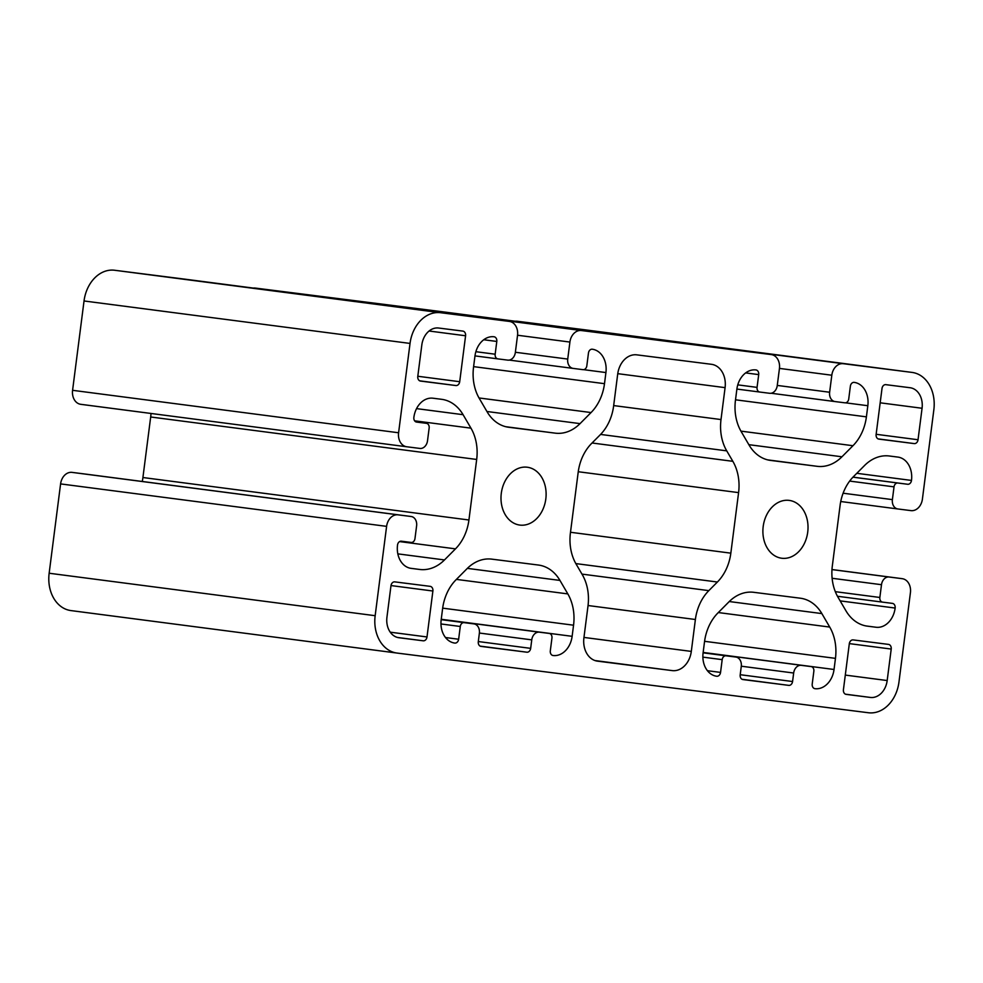 <?xml version="1.0" encoding="UTF-8"?>
<svg xmlns="http://www.w3.org/2000/svg" width="983" height="983" viewBox="0 0 983 983"><rect width="100%" height="100%" fill="white"/><g stroke="black" fill="none" stroke-linecap="round" stroke-linejoin="round"><path stroke-width="1.47" d="M831.815 375.223A12.865 9.904 -82.6 0 1 843.267 363.698L912.015 372.41A34.307 26.394 -82.6 0 1 912.089 372.422A34.307 26.394 -82.6 0 1 933.85 409.764L922.41 499.094A12.865 9.904 -82.6 0 1 910.946 510.619L897.848 508.961A8.577 6.598 -82.6 0 1 897.835 508.961A8.577 6.598 -82.6 0 1 892.392 499.622L894.026 486.855A4.288 3.305 -82.6 0 1 897.848 483.022L907.665 484.263A4.288 3.305 97.4 0 0 911.487 480.429A21.442 16.502 97.4 0 0 897.884 457.083A21.442 16.502 97.4 0 0 897.848 457.083L889.283 455.989A42.896 33.004 97.4 0 0 864.536 465.524L853.527 476.595A42.896 33.004 97.4 0 0 840.084 505.471L832.318 566.011A42.896 33.004 97.4 0 0 838.057 597.308L845.933 610.775A42.896 33.004 97.4 0 0 867.399 626.159A42.896 33.004 97.4 0 0 867.485 626.159L876.05 627.252A21.442 16.502 97.4 0 0 895.144 608.047A4.288 3.305 97.4 0 0 892.417 603.378L882.587 602.137A4.288 3.305 -82.6 0 1 879.859 597.467L881.493 584.701A8.577 6.598 -82.6 0 1 889.136 577.021L902.234 578.68A12.865 9.904 -82.6 0 1 902.259 578.692A12.865 9.904 -82.6 0 1 910.418 592.688L898.966 682.03A34.307 26.394 -82.6 0 1 868.419 712.749L396.985 653.056A34.307 26.394 -82.6 0 1 396.923 653.044A34.307 26.394 -82.6 0 1 375.162 615.702L386.602 526.36A12.865 9.904 -82.6 0 1 398.066 514.846L411.152 516.505A8.577 6.598 -82.6 0 1 411.177 516.505A8.577 6.598 -82.6 0 1 416.608 525.844L414.973 538.598A4.288 3.305 -82.6 0 1 411.164 542.444L401.334 541.191A4.288 3.305 97.4 0 0 397.525 545.037A21.442 16.502 97.4 0 0 411.115 568.371L419.729 569.464A42.896 33.004 97.4 0 0 444.476 559.941L455.485 548.858A42.896 33.004 97.4 0 0 468.928 519.995L476.681 459.454A42.896 33.004 97.4 0 0 470.955 428.158L463.079 414.691A42.896 33.004 97.4 0 0 441.613 399.307A42.896 33.004 97.4 0 0 441.527 399.295L432.962 398.213A21.442 16.502 97.4 0 0 413.868 417.406A4.288 3.305 97.4 0 0 416.583 422.076L426.413 423.317A4.288 3.305 -82.6 0 1 426.425 423.329A4.288 3.305 -82.6 0 1 429.153 427.986L427.519 440.753A8.577 6.598 -82.6 0 1 419.876 448.432L406.778 446.774A12.865 9.904 -82.6 0 1 406.753 446.774A12.865 9.904 -82.6 0 1 398.594 432.766L410.034 343.423A34.307 26.394 -82.6 0 1 440.593 312.717L509.341 321.416A12.865 9.904 -82.6 0 1 509.366 321.416A12.865 9.904 -82.6 0 1 517.525 335.424L515.35 352.442A8.577 6.598 -82.6 0 1 507.707 360.122L497.889 358.881A4.288 3.305 -82.6 0 1 497.877 358.881A4.288 3.305 -82.6 0 1 495.162 354.212L496.796 341.445A4.288 3.305 97.4 0 0 494.068 336.776A21.442 16.502 97.4 0 0 474.973 355.969L473.548 367.101A42.896 33.004 97.4 0 0 479.274 398.398L487.15 411.865A42.896 33.004 97.4 0 0 508.616 427.249A42.896 33.004 97.4 0 0 508.702 427.261L555.297 433.159A42.896 33.004 97.4 0 0 580.044 423.624L591.053 412.553A42.896 33.004 97.4 0 0 604.496 383.677L605.921 372.557A21.442 16.502 97.4 0 0 592.319 349.223A21.442 16.502 97.4 0 0 592.282 349.211A4.288 3.305 97.4 0 0 588.461 353.057L586.826 365.811A4.288 3.305 -82.6 0 1 583.005 369.657L573.187 368.416A8.577 6.598 -82.6 0 1 573.163 368.404A8.577 6.598 -82.6 0 1 567.732 359.078L569.907 342.059A12.865 9.904 -82.6 0 1 581.358 330.534L771.25 354.58A12.865 9.904 -82.6 0 1 771.274 354.58A12.865 9.904 -82.6 0 1 779.433 368.588L777.246 385.606A8.577 6.598 -82.6 0 1 769.615 393.286L759.798 392.045A4.288 3.305 -82.6 0 1 759.785 392.045A4.288 3.305 -82.6 0 1 757.057 387.376L758.704 374.609A4.288 3.305 97.4 0 0 755.976 369.94A21.442 16.502 97.4 0 0 736.881 389.145L735.456 400.265A42.896 33.004 97.4 0 0 741.182 431.562L749.058 445.029A42.896 33.004 97.4 0 0 770.525 460.413A42.896 33.004 97.4 0 0 770.611 460.425L817.205 466.323A42.896 33.004 97.4 0 0 841.94 456.788L852.961 445.717A42.896 33.004 97.4 0 0 866.404 416.853L867.829 405.721A21.442 16.502 97.4 0 0 854.227 382.387A21.442 16.502 97.4 0 0 854.19 382.375A4.288 3.305 97.4 0 0 850.369 386.221L848.734 398.975A4.288 3.305 -82.6 0 1 844.913 402.821L835.095 401.58A8.577 6.598 -82.6 0 1 835.071 401.58A8.577 6.598 -82.6 0 1 829.627 392.242L831.815 375.223L779.458 368.404M465.586 335.768A4.288 3.305 97.4 0 0 462.858 331.099L438.627 328.027A18.874 14.524 97.4 0 0 421.83 344.922L417.787 376.403A4.288 3.305 97.4 0 0 420.515 381.072L455.879 385.545A4.288 3.305 97.4 0 0 459.7 381.711L465.586 335.768L429.079 331.013M843.426 689.697A4.288 3.305 97.4 0 0 846.142 694.367A4.288 3.305 97.4 0 0 846.154 694.367L870.385 697.438A18.874 14.524 97.4 0 0 887.182 680.543L891.212 649.063A4.288 3.305 97.4 0 0 888.497 644.393L853.133 639.908A4.288 3.305 97.4 0 0 849.312 643.754L843.426 689.697M914.215 443.591A4.288 3.305 97.4 0 0 918.036 439.745L922.066 408.264A18.874 14.524 97.4 0 0 910.098 387.732L885.83 384.66A4.288 3.305 97.4 0 0 882.009 388.494L876.123 434.437A4.288 3.305 97.4 0 0 878.851 439.106L914.215 443.591L878.077 438.885M394.797 581.875A4.288 3.305 97.4 0 0 390.976 585.708L386.946 617.189A18.874 14.524 97.4 0 0 398.914 637.734A18.874 14.524 97.4 0 0 398.951 637.734L423.181 640.805A4.288 3.305 97.4 0 0 427.003 636.959L432.889 591.016A4.288 3.305 97.4 0 0 430.161 586.347A4.288 3.305 97.4 0 0 430.149 586.347L394.797 581.875M570.423 532.847A42.896 33.004 97.4 0 0 576.149 564.144L582.268 574.613A42.896 33.004 -82.6 0 1 588.006 605.909L583.914 637.807A21.442 16.502 97.4 0 0 597.517 661.154L672.212 670.603A21.442 16.502 97.4 0 0 691.307 651.41L695.386 619.499A42.896 33.004 -82.6 0 1 708.829 590.636L717.393 582.022A42.896 33.004 97.4 0 0 730.836 553.159L738.589 492.618A42.896 33.004 97.4 0 0 732.851 461.322L726.732 450.853A42.896 33.004 -82.6 0 1 721.006 419.557L725.085 387.646A21.442 16.502 97.4 0 0 711.495 364.312A21.442 16.502 97.4 0 0 711.446 364.3L636.8 354.851A21.442 16.502 97.4 0 0 617.705 374.044L613.625 405.954A42.896 33.004 -82.6 0 1 600.183 434.83L591.619 443.431A42.896 33.004 97.4 0 0 578.176 472.307L570.423 532.847M740.187 674.891A4.288 3.305 97.4 0 0 742.915 679.56A4.288 3.305 97.4 0 0 742.927 679.56L788.759 685.372A4.288 3.305 97.4 0 0 792.568 681.526L793.662 673.023A8.577 6.598 -82.6 0 1 801.305 665.344L811.122 666.585A4.288 3.305 -82.6 0 1 811.135 666.585A4.288 3.305 -82.6 0 1 813.85 671.254L812.216 684.021A4.288 3.305 97.4 0 0 814.932 688.678A4.288 3.305 97.4 0 0 814.944 688.678A21.442 16.502 97.4 0 0 834.039 669.484L835.464 658.364A42.896 33.004 97.4 0 0 829.726 627.068L821.862 613.589A42.896 33.004 97.4 0 0 800.395 598.217A42.896 33.004 97.4 0 0 800.309 598.205L753.715 592.307A42.896 33.004 97.4 0 0 728.968 601.829L717.959 612.913A42.896 33.004 97.4 0 0 704.516 641.776L703.091 652.909A21.442 16.502 97.4 0 0 716.681 676.243A21.442 16.502 97.4 0 0 716.73 676.243A4.288 3.305 97.4 0 0 720.551 672.409L722.186 659.642A4.288 3.305 -82.6 0 1 726.007 655.808L735.825 657.049A8.577 6.598 -82.6 0 1 735.837 657.049A8.577 6.598 -82.6 0 1 741.28 666.388L740.187 674.891M781.755 558.246A29.171 22.437 97.4 0 0 807.719 532.172A29.171 22.437 97.4 0 0 789.226 500.396A29.171 22.437 97.4 0 0 763.201 526.409A29.171 22.437 97.4 0 0 781.694 558.233A29.171 22.437 97.4 0 0 781.755 558.246M519.847 525.082A29.171 22.437 97.4 0 0 545.811 499.008A29.171 22.437 97.4 0 0 527.318 467.232A29.171 22.437 97.4 0 0 501.305 493.245A29.171 22.437 97.4 0 0 519.786 525.069A29.171 22.437 97.4 0 0 519.847 525.082M478.291 641.727A4.288 3.305 97.4 0 0 481.006 646.396A4.288 3.305 97.4 0 0 481.019 646.396L526.851 652.196A4.288 3.305 97.4 0 0 530.673 648.362L531.754 639.859A8.577 6.598 -82.6 0 1 539.397 632.18L549.214 633.421A4.288 3.305 -82.6 0 1 549.227 633.421A4.288 3.305 -82.6 0 1 551.942 638.09L550.308 650.844A4.288 3.305 97.4 0 0 553.036 655.514A21.442 16.502 97.4 0 0 572.131 636.32L573.556 625.2A42.896 33.004 97.4 0 0 567.83 593.904L559.954 580.425A42.896 33.004 97.4 0 0 538.487 565.053A42.896 33.004 97.4 0 0 538.401 565.041L491.807 559.143A42.896 33.004 97.4 0 0 467.06 568.666L456.051 579.749A42.896 33.004 97.4 0 0 442.608 608.612L441.183 619.732A21.442 16.502 97.4 0 0 454.785 643.079A21.442 16.502 97.4 0 0 454.822 643.079A4.288 3.305 97.4 0 0 458.643 639.245L460.277 626.478A4.288 3.305 -82.6 0 1 464.099 622.644L473.917 623.886A8.577 6.598 -82.6 0 1 473.941 623.886A8.577 6.598 -82.6 0 1 479.372 633.224L478.291 641.727M183.379 278.963A12.865 9.904 97.4 0 0 183.354 278.963L114.581 270.251A34.307 26.394 97.4 0 0 84.034 300.97L72.582 390.312A12.865 9.904 97.4 0 0 80.741 404.308A12.865 9.904 97.4 0 0 80.766 404.32L406.729 446.761M509.366 321.416L183.354 278.963A12.865 9.904 97.4 0 0 183.329 278.963L509.341 321.416M445.287 312.127A12.865 9.904 97.4 0 0 445.262 312.127L255.359 288.08A12.865 9.904 97.4 0 0 253.393 288.08M771.274 354.58L445.262 312.127A12.865 9.904 97.4 0 0 445.238 312.127L771.25 354.58M586.151 329.969A34.307 26.394 97.4 0 0 586.077 329.956A34.307 26.394 97.4 0 0 586.015 329.944L517.255 321.244A12.865 9.904 97.4 0 0 515.301 321.244M151.013 413.462A42.896 33.004 -82.6 0 1 150.682 416.989L142.916 477.529A42.896 33.004 -82.6 0 1 142.265 481.486M411.152 516.505L85.152 474.039A8.577 6.598 97.4 0 0 85.165 474.039A8.577 6.598 97.4 0 0 85.152 474.039L72.054 472.381A12.865 9.904 97.4 0 0 60.59 483.906L49.15 573.236A34.307 26.394 97.4 0 0 70.911 610.578A34.307 26.394 97.4 0 0 70.985 610.59L396.849 653.031M458.643 639.245L445.508 637.525M460.277 626.478L440.962 623.959M464.099 622.644L441.195 619.659M473.917 623.886L441.195 619.622L473.941 623.886M720.551 672.409L707.416 670.701M722.186 659.642L702.87 657.123M726.007 655.808L703.103 652.823M735.825 657.049L703.103 652.786L735.837 657.049M726.732 450.853L600.576 434.425M732.851 461.322L592.061 442.989M721.006 419.557L613.675 405.574M725.085 387.646L617.754 373.663M432.889 591.016L391.001 585.561M427.003 636.959L390.251 632.18M918.036 439.745L876.148 434.289M455.879 385.545L419.741 380.839M459.7 381.711L417.812 376.256M398.594 432.766L72.582 390.312M410.034 343.423L84.034 300.97M440.593 312.717L114.581 270.251M497.865 358.869L474.986 355.895L497.877 358.881M495.162 354.212L475.87 351.693M496.796 341.445L483.747 339.749M555.297 433.159L505.754 426.708M580.044 423.624L486.941 411.496M591.053 412.553L479.028 397.955M604.496 383.677L473.609 366.634M605.921 372.557L583.644 369.657M573.15 368.404L509.243 360.085L573.163 368.404M567.732 359.078L515.375 352.258M569.907 342.059L517.549 335.24M581.358 330.534L255.359 288.08M759.773 392.045L736.881 389.059L759.785 392.045M757.057 387.376L737.766 384.857M758.704 374.609L745.655 372.913M817.205 466.323L767.662 459.872M841.94 456.788L748.849 444.672M852.961 445.717L740.936 431.132M866.404 416.853L735.505 399.798M867.829 405.721L845.552 402.821M835.058 401.568L771.151 393.249L835.071 401.58M829.627 392.242L777.27 385.422M843.267 363.698L517.255 321.244M426.413 423.317L416.178 421.99L426.425 423.329M463.079 414.691L416.546 408.621M470.955 428.158L414.617 420.822M476.681 459.454L150.682 416.989M468.928 519.995L142.916 477.529M455.485 548.858L399.589 541.584M444.476 559.941L397.82 553.859M419.729 569.464L410.243 568.235M398.066 514.846L72.054 472.381M386.602 526.36L60.59 483.906M375.162 615.702L49.15 573.236M902.234 578.68L831.987 569.538L902.259 578.692M889.136 577.021L831.987 569.587M881.493 584.701L832.122 578.274M879.859 597.467L835.317 591.668M882.574 602.137L837.467 596.263L882.587 602.137M895.144 608.047L840.158 600.883M876.05 627.252L866.158 625.962M911.487 480.429L856.807 473.302M907.665 484.263L852.998 477.136M897.848 483.022L852.961 477.173M894.026 486.855L849.668 481.08M892.392 499.622L843.107 493.208M897.823 508.961L840.735 501.514L897.835 508.961M912.015 372.41L586.015 329.944M559.954 580.425L467.367 568.371M567.83 593.904L456.407 579.392M573.556 625.2L442.669 608.145M572.131 636.32L441.244 619.278M549.214 633.421L441.232 619.351L549.227 633.421M539.397 632.18L441.22 619.388M531.754 639.859L479.397 633.04M530.673 648.362L478.316 641.543M526.851 652.196L480.134 646.114M821.862 613.589L729.263 601.535M829.726 627.068L718.315 612.556M835.464 658.364L704.578 641.309M834.039 669.484L703.152 652.442M811.122 666.585L801.305 665.344M793.662 673.023L741.305 666.204M792.568 681.526L740.211 674.707M788.759 685.372L742.042 679.278M738.589 492.618L578.25 471.729M730.836 553.159L570.496 532.27M717.393 582.022L575.841 563.591M708.829 590.636L581.985 574.109M695.386 619.499L588.055 605.528M691.307 651.41L583.963 637.426M672.212 670.603L594.973 660.551M423.181 640.805L397.55 637.463M922.066 408.264L880.178 402.809M891.212 649.063L849.337 643.607M887.182 680.543L845.294 675.088M870.385 697.438L845.503 694.195M406.753 446.774L80.741 404.308M411.177 516.505L85.165 474.039M396.923 653.044L70.911 610.578M912.089 372.422L586.077 329.956M811.135 666.585L703.14 652.515"/></g></svg>
